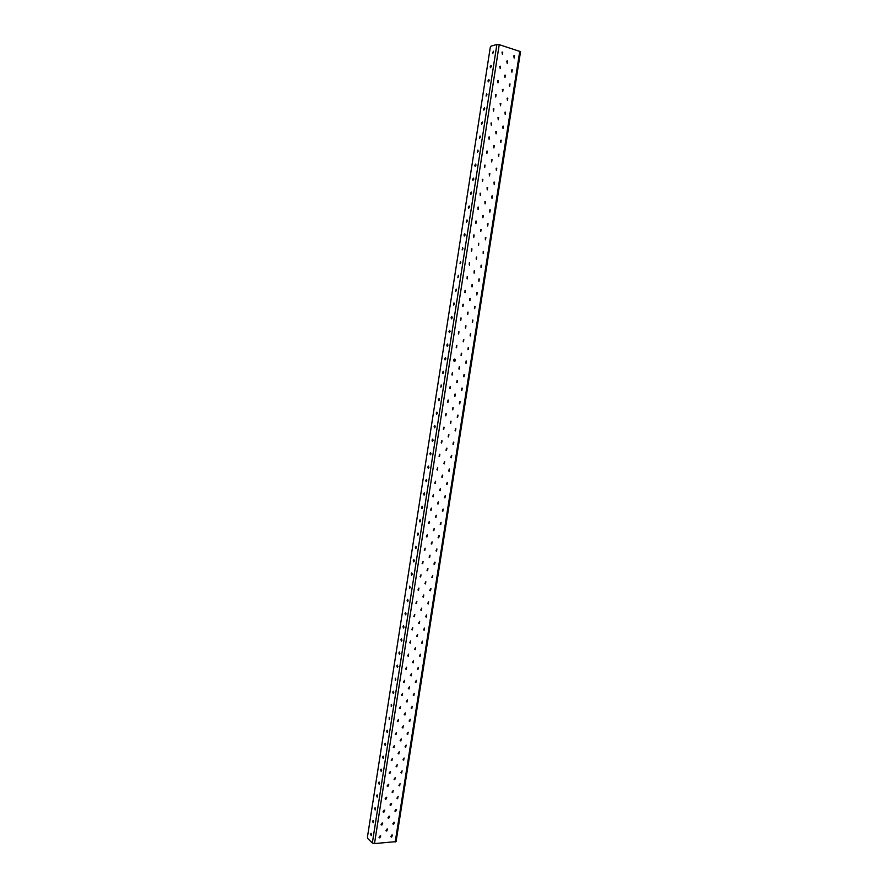 <?xml version="1.0" encoding="UTF-8"?>
<svg xmlns="http://www.w3.org/2000/svg" width="888" height="888" viewBox="0 0 888 888"><rect width="100%" height="100%" fill="white"/><g stroke="black" fill="none" stroke-linecap="round" stroke-linejoin="round"><path stroke-width="1.33" d="M386.735 831.068L387.634 829.17L387.068 828.981L386.169 830.879L386.735 831.068M385.969 830.558L387.301 829.004M388.744 818.27L389.632 816.361L389.077 816.183L388.189 818.081L388.744 818.27M387.989 817.77L389.299 816.194M390.764 805.449L391.63 803.529L391.086 803.351L390.209 805.261L390.764 805.449M389.999 804.95L391.308 803.374M392.774 792.596L393.106 790.498L392.774 792.596M392.019 792.118L393.306 790.52M394.794 779.731L395.127 777.633L394.794 779.731M394.05 779.253L395.315 777.644M396.814 766.832L397.147 764.735L396.814 766.832M396.081 766.377L397.336 764.746M398.845 753.923L399.167 751.814L398.845 753.923M398.113 753.468L399.345 751.825M400.865 740.981L401.198 738.872L400.865 740.981M400.155 740.548L401.365 738.883M402.897 728.016L403.23 725.907L402.897 728.016M402.186 727.594L403.396 725.918M404.939 715.029L405.272 712.92L404.939 715.029M404.24 714.618L405.416 712.931M406.981 702.031L407.315 699.899L406.981 702.031M406.282 701.631L407.448 699.91M409.024 688.999L409.357 686.868L409.024 688.999M408.336 688.611L409.479 686.879M411.066 675.935L411.399 673.814L411.066 675.935M410.4 675.568L411.51 673.814M413.12 662.859L413.453 660.728L413.12 662.859M412.465 662.492L413.553 660.739M415.173 649.761L415.506 647.618L415.173 649.761M414.53 649.405L415.595 647.63M417.238 636.629L417.571 634.498L417.238 636.629M416.594 636.296L417.638 634.498M419.291 623.487L419.636 621.345L419.291 623.487M418.67 623.154L419.68 621.345M421.356 610.311L421.7 608.169L421.356 610.311M420.746 610L421.733 608.169M423.432 597.113L423.765 594.96L423.432 597.113M422.832 596.814L423.787 594.971M425.507 583.893L425.84 581.74L425.507 583.893M424.919 583.605L425.851 581.74M427.583 570.651L427.916 568.498L427.583 570.651M427.006 570.374L427.905 568.498M429.659 557.387L430.003 555.222L429.659 557.387M429.104 557.12L429.97 555.222M431.746 544.1L432.09 541.924L431.746 544.1M431.202 543.845L432.045 541.924M433.832 530.78L434.177 528.604L433.832 530.78M433.311 530.536L434.11 528.604M435.93 517.438L436.263 515.262L435.93 517.438M435.42 517.205L436.186 515.262M438.017 504.073L438.583 501.942L438.017 504.073M437.529 503.862L438.261 501.898M440.126 490.687L440.47 488.5L440.126 490.687M439.649 490.487L440.348 488.5M442.224 477.278L442.746 475.124L442.224 477.278M441.769 477.078L442.435 475.091M444.333 463.836L444.677 461.649L444.333 463.836M443.889 463.658L444.522 461.649M446.442 450.383L446.93 448.207L446.442 450.383M446.02 450.205L446.609 448.185M448.562 436.896L448.906 434.698L448.562 436.896M448.151 436.73L448.706 434.698M450.682 423.387L451.026 421.178L450.682 423.387M450.294 423.232L450.804 421.178M452.802 409.845L453.146 407.636L452.802 409.845M452.436 409.712L452.902 407.648M454.922 396.292L455.322 394.083L454.922 396.292M454.578 396.159L455.011 394.083M457.054 382.706L457.409 380.486L457.054 382.706M456.732 382.584L457.12 380.497M459.196 369.097L459.551 366.877L459.196 369.097M458.885 368.986L459.229 366.888M461.327 355.466L461.682 353.235L461.327 355.466M461.039 355.355L461.349 353.246M463.469 341.802L463.825 339.571L463.469 341.802M463.203 341.714L463.469 339.593M465.623 328.127L465.967 325.885L465.623 328.127M465.368 328.038L465.601 325.907M467.765 314.408L468.043 312.165L467.765 314.408M467.532 314.33L467.721 312.199M469.919 300.677L470.274 298.435L469.919 300.677M469.708 300.61L469.863 298.468M472.083 286.924L472.427 284.671L472.083 286.924M471.883 286.857L471.994 284.704M474.236 273.138L474.592 270.884L474.236 273.138M474.07 273.082L474.137 270.918M476.412 259.329L476.601 257.054L476.412 259.329M476.246 259.274L476.279 257.109M478.577 245.488L478.743 243.212L478.577 245.488M478.443 245.443L478.432 243.279M480.752 231.635L481.107 229.37L480.752 231.635M480.63 231.59L480.586 229.426M482.928 217.749L483.283 215.473L482.928 217.749M482.828 217.715L482.739 215.54M485.114 203.829L485.47 201.565L485.114 203.829M485.026 203.807L484.904 201.632M487.301 189.899L487.656 187.623L487.301 189.899M487.235 189.877L487.068 187.69M489.488 175.935L489.843 173.648L489.488 175.935M489.443 175.913L489.233 173.737M491.675 161.938L492.041 159.662L491.675 161.938L491.408 159.751M493.872 147.93L494.239 145.643L493.872 147.93M493.861 147.919L493.595 145.732M496.081 133.888L496.436 131.591L496.081 133.888L495.77 131.702M498.29 119.813L498.645 117.527L498.29 119.813L497.968 117.638M500.499 105.728L500.854 103.419L500.499 105.728M500.532 105.728L500.155 103.552M502.708 91.608L503.074 89.3L502.708 91.608M502.763 91.619L502.353 89.433M504.928 77.456L505.294 75.147L504.928 77.456M504.995 77.478L504.551 75.291M507.148 63.281L507.514 60.972L507.148 63.281M507.237 63.303L506.759 61.128M371.617 834.931L371.095 833.344L370.673 834.032L371.206 835.619L371.617 834.931M373.615 822.122L373.093 820.545L372.671 821.234L373.193 822.81L373.615 822.122M375.613 809.29L375.102 807.725L374.669 808.413L375.191 809.989L375.613 809.29M377.622 796.425L377.111 794.871L376.667 795.581L377.178 797.135L377.622 796.425M379.631 783.549L379.121 782.006L378.665 782.716L379.187 784.259L379.631 783.549M381.64 770.64L381.13 769.108L380.675 769.829L381.185 771.361L381.64 770.64M383.649 757.719L383.15 756.188L382.684 756.92L383.194 758.441L383.649 757.719M385.67 744.766L385.17 743.256L384.704 743.989L385.203 745.498L385.67 744.766M387.69 731.79L387.19 730.291L386.724 731.035L387.224 732.533L387.69 731.79M389.721 718.792L389.221 717.304L389.233 719.546L389.721 718.792M391.752 705.771L391.253 704.295L391.253 706.537L391.752 705.771M393.784 692.729L393.295 691.264L392.796 692.041L393.284 693.506L393.784 692.729M395.815 679.664L395.327 678.21L395.315 680.441L395.815 679.664M397.857 666.577L397.38 665.134L396.858 665.922L397.347 667.365L397.857 666.577M399.9 653.457L399.422 652.025L398.901 652.824L399.378 654.256L399.9 653.457M401.942 640.326L401.476 638.905L400.943 639.704L401.42 641.125L401.942 640.326M403.996 627.161L403.529 625.751L402.986 626.573L403.463 627.983L403.996 627.161M406.049 613.974L405.583 612.576L405.039 613.408L405.505 614.807L406.049 613.974M408.114 600.765L407.648 599.378L407.093 600.21L407.559 601.598L408.114 600.765M410.167 587.534L409.712 586.158L409.612 588.378L410.167 587.534M412.243 574.281L411.788 572.915L411.211 573.77L411.666 575.135L412.243 574.281M414.308 561.005L413.864 559.64L413.275 560.506L413.73 561.86L414.308 561.005M416.383 547.696L415.939 546.353L415.351 547.23L415.795 548.573L416.405 547.341M418.459 534.365L418.015 533.033L417.416 533.921L417.86 535.253L418.481 534.01M420.535 521.012L420.102 519.691L419.502 520.59L419.935 521.911L420.568 520.657M422.621 507.636L422.189 506.327L421.578 507.237L422.011 508.547L422.644 507.281M424.708 494.239L424.286 492.94L423.665 493.85L424.087 495.149L424.708 494.239M426.806 480.819L426.384 479.52L425.752 480.452L426.173 481.74L426.806 480.819M428.893 467.366L428.482 466.089L427.838 467.021L428.26 468.298L428.893 467.366M431.002 453.89L430.591 452.625L429.936 453.568L430.347 454.834L431.002 453.89M433.1 440.393L432.7 439.127L432.034 440.093L432.434 441.347L433.1 440.393M435.209 426.873L434.809 425.618L434.132 426.584L434.532 427.838L435.209 426.873M437.318 413.32L436.929 412.088L436.241 413.064L436.641 414.296L437.318 413.32M439.438 399.744L439.049 398.523L438.35 399.511L438.739 400.743L439.438 399.744M441.558 386.147L441.17 384.937L440.859 387.157L441.558 386.147M443.623 372.76L443.301 371.317L442.59 372.338L442.968 373.548L443.7 372.261M445.754 359.129L445.432 357.686L444.71 358.708L445.088 359.906L445.832 358.63M447.929 345.21L447.563 344.022L446.831 345.055L447.208 346.253L447.929 345.21M450.072 331.513L449.705 330.336L448.962 331.391L449.328 332.567L450.072 331.513M452.203 317.793L451.848 316.628L451.104 317.682L451.459 318.859L452.203 317.793M454.345 304.04L453.99 302.886L453.59 305.117L454.345 304.04M456.499 290.276L456.143 289.122L455.722 291.364L456.499 290.276M458.641 276.479L458.297 275.336L457.864 277.578L458.641 276.479M460.794 262.648L460.461 261.516L460.006 263.758L460.794 262.648M462.959 248.807L462.626 247.685L462.16 249.928L462.959 248.807M465.112 234.932L464.79 233.81L463.98 234.954L464.313 236.064L465.112 234.932M467.288 221.023L466.966 219.924L466.466 222.178L467.288 221.023M469.452 207.104L469.142 206.005L468.309 207.17L468.631 208.269L469.452 207.104M471.628 193.151L471.317 192.063L470.485 193.24L470.795 194.328L471.539 193.517M473.804 179.176L473.504 178.1L472.649 179.287L472.96 180.364L473.804 179.176M475.99 165.168L475.691 164.102L474.836 165.312L475.136 166.378L475.99 165.168M478.177 151.138L477.877 150.083L477.311 152.359L478.177 151.138M480.364 137.085L480.075 136.031L479.487 138.317L480.364 137.085M482.561 122.999L482.273 121.967L481.385 123.21L481.673 124.253L482.561 122.999M484.759 108.891L484.482 107.859L483.583 109.124L483.86 110.156L484.759 108.891M486.957 94.761L486.68 93.74L486.058 96.037L486.957 94.761M489.166 80.597L488.9 79.587L487.978 80.875L488.256 81.896L489.166 80.597M491.375 66.411L491.108 65.412L490.187 66.711L490.454 67.721L491.375 66.411M493.595 52.203L493.328 51.204L492.662 53.524L493.595 52.203M391.608 837.04L392.496 835.142L391.941 834.964L391.053 836.851L391.608 837.04M390.842 836.518L392.163 834.975M393.617 824.286L394.494 822.377L393.95 822.199L393.062 824.097L393.617 824.286M392.862 823.775L394.161 822.21M395.626 811.499L396.503 809.601L395.959 809.423L395.082 811.321L395.626 811.499M394.871 811.01L396.17 809.434M397.635 798.701L397.968 796.614L397.635 798.701M396.892 798.223L398.168 796.625M399.656 785.88L399.989 783.782L399.656 785.88M398.912 785.403L400.177 783.804M401.676 773.037L402.009 770.939L401.676 773.037M400.943 772.571L402.186 770.951M403.696 760.161L404.029 758.063L403.696 760.161M402.974 759.717L404.207 758.075M405.727 747.274L406.06 745.165L405.727 747.274M405.006 746.83L406.227 745.176M407.759 734.354L408.091 732.256L407.759 734.354M407.048 733.932L408.247 732.256M409.79 721.422L410.123 719.313L409.79 721.422M409.091 721L410.267 719.324M411.832 708.458L412.165 706.349L411.832 708.458M411.133 708.058L412.287 706.349M413.875 695.482L414.208 693.362L413.875 695.482M413.186 695.082L414.319 693.362M415.917 682.472L416.25 680.352L415.917 682.472M415.24 682.084L416.361 680.352M417.959 669.441L418.304 667.31L417.959 669.441M417.305 669.075L418.392 667.321M420.013 656.387L420.346 654.256L420.013 656.387M419.369 656.032L420.435 654.256M422.078 643.312L422.411 641.18L422.078 643.312M421.434 642.968L422.477 641.18M424.131 630.214L424.464 628.071L424.131 630.214M423.509 629.881L424.52 628.071M426.196 617.082L426.529 614.94L426.196 617.082M425.585 616.76L426.573 614.951M428.26 603.94L428.604 601.798L428.26 603.94M427.661 603.629L428.627 601.798M430.336 590.764L431.002 588.7L430.336 590.764M429.748 590.476L430.68 588.622M432.412 577.577L432.745 575.424L432.412 577.577M431.834 577.289L432.734 575.424M434.487 564.357L435.12 562.271L434.487 564.357M433.921 564.08L434.798 562.193M436.563 551.115L436.907 548.951L436.563 551.115M436.019 550.849L436.863 548.951M438.65 537.851L439.249 535.741L438.65 537.851M438.128 537.595L438.938 535.686M440.748 524.564L441.081 522.388L440.748 524.564M440.226 524.32L441.003 522.388M442.835 511.244L443.179 509.068L442.835 511.244M442.335 511.022L443.079 509.068M444.932 497.913L445.276 495.726L444.932 497.913M444.455 497.691L445.166 495.726M447.03 484.548L447.374 482.362L447.03 484.548M446.564 484.349L447.241 482.362M449.139 471.162L449.483 468.975L449.139 471.162M448.695 470.973L449.328 468.975M451.248 457.753L451.737 455.588L451.248 457.753M450.815 457.564L451.415 455.555M453.357 444.311L453.835 442.146L453.357 444.311M452.947 444.144L453.513 442.124M455.477 430.858L455.822 428.66L455.477 430.858M455.078 430.702L455.611 428.66M457.598 417.371L458.03 415.184L457.598 417.371M457.22 417.227L457.709 415.173M459.718 403.862L460.128 401.676L459.718 403.862M459.362 403.729L459.806 401.665M461.849 390.332L462.193 388.123L461.849 390.332M461.505 390.198L461.915 388.134M463.98 376.778L464.324 374.558L463.98 376.778M463.658 376.656L464.024 374.57M466.111 363.192L466.466 360.983L466.111 363.192M465.812 363.081L466.145 360.994M468.254 349.583L468.609 347.363L468.254 349.583M467.965 349.484L468.265 347.386M470.396 335.953L470.707 333.721L470.396 335.953M470.129 335.864L470.385 333.755M472.549 322.3L472.893 320.069L472.549 322.3M472.294 322.211L472.516 320.091M474.692 308.613L475.047 306.382L474.692 308.613M474.47 308.547L474.647 306.416M476.856 294.916L477.2 292.674L476.856 294.916M476.645 294.849L476.778 292.707M479.009 281.185L479.231 278.921L479.009 281.185M478.821 281.119L478.91 278.976M481.174 267.421L481.529 265.179L481.174 267.421M481.007 267.366L481.063 265.223M483.338 253.646L483.527 251.371L483.338 253.646M483.183 253.591L483.205 251.437M485.514 239.838L485.869 237.584L485.514 239.838M485.381 239.793L485.359 237.64M487.69 226.007L488.045 223.743L487.69 226.007M487.568 225.974L487.512 223.809M489.865 212.143L490.22 209.879L489.865 212.143M489.765 212.121L489.665 209.945M492.052 198.257L492.407 195.993L492.052 198.257M491.963 198.235L491.83 196.07M494.239 184.349L494.594 182.084L494.239 184.349M494.172 184.338L493.994 182.162M496.425 170.418L496.781 168.143L496.425 170.418M496.381 170.407L496.17 168.232M498.623 156.454L498.978 154.179L498.623 156.454L498.346 154.268M500.821 142.469L501.176 140.193L500.821 142.469L500.532 140.293M503.019 128.46L503.385 126.174L503.019 128.46M503.03 128.46L502.708 126.285M505.228 114.419L505.594 112.132L505.228 114.419M505.25 114.43L504.906 112.243M507.437 100.355L507.803 98.057L507.437 100.355M507.481 100.366L507.092 98.191M509.656 86.269L510.023 83.972L509.656 86.269M509.712 86.28L509.29 84.105M511.877 72.15L512.243 69.841L511.877 72.15M511.943 72.161L511.499 69.986M379.831 837.895L380.73 835.997L380.153 835.808L379.254 837.695L379.831 837.895M379.054 837.373L380.408 835.819M381.84 825.063L382.728 823.165L382.162 822.976L381.263 824.874L381.84 825.063M381.063 824.552L382.406 822.998M383.849 812.22L384.737 810.311L384.171 810.122L383.283 812.032L383.849 812.22M383.083 811.721L384.404 810.145M385.858 799.344L386.735 797.424L386.191 797.246L385.314 799.167L385.858 799.344M385.103 798.856L386.413 797.269M387.878 786.457L388.744 784.526L388.2 784.348L387.335 786.28L387.878 786.457M387.124 785.98L388.422 784.37M389.899 773.537L390.232 771.428L389.899 773.537M389.155 773.071L390.431 771.45M391.919 760.594L392.252 758.485L391.919 760.594M391.186 760.139L392.441 758.496M393.95 747.629L394.283 745.52L393.95 747.629M393.218 747.185L394.461 745.532M395.981 734.654L396.314 732.533L395.981 734.654M395.26 734.221L396.481 732.545M398.013 721.644L398.346 719.513L398.013 721.644M397.302 721.223L398.512 719.524M400.055 708.602L400.388 706.482L400.055 708.602M399.356 708.202L400.532 706.493M402.098 695.548L402.431 693.417L402.098 695.548M401.409 695.149L402.564 693.428M404.14 682.472L404.473 680.341L404.14 682.472M403.463 682.084L404.595 680.341M406.193 669.363L406.526 667.232L406.193 669.363M405.516 668.997L406.637 667.232M408.247 656.243L408.58 654.101L408.247 656.243M407.581 655.877L408.68 654.101M410.3 643.09L410.633 640.947L410.3 643.09M409.657 642.745L410.722 640.947M412.365 629.914L412.698 627.772L412.365 629.914M411.732 629.581L412.765 627.772M414.43 616.716L414.763 614.563L414.43 616.716M413.808 616.394L414.818 614.574M416.494 603.496L416.838 601.343L416.494 603.496M415.884 603.185L416.872 601.343M418.57 590.254L418.903 588.089L418.57 590.254M417.971 589.954L418.925 588.089M420.646 576.978L420.979 574.814L420.646 576.978M420.057 576.701L420.99 574.814M422.721 563.691L423.065 561.516L422.721 563.691M422.155 563.414L423.054 561.516M424.808 550.371L425.141 548.196L424.808 550.371M424.253 550.116L425.119 548.196M426.895 537.029L427.228 534.854L426.895 537.029M426.362 536.785L427.184 534.854M428.982 523.665L429.326 521.489L428.982 523.665M428.46 523.432L429.259 521.478M431.08 510.278L431.424 508.091L431.08 510.278M430.58 510.056L431.335 508.091M433.178 496.858L433.522 494.672L433.178 496.858M432.689 496.647L433.411 494.672M435.275 483.427L435.62 481.229L435.275 483.427M434.809 483.216L435.497 481.229M437.384 469.963L437.729 467.765L437.384 469.963M436.929 469.774L437.584 467.765M439.493 456.476L439.838 454.268L439.493 456.476M439.061 456.299L439.671 454.268M441.602 442.957L442.08 440.781L441.602 442.957M441.192 442.79L441.769 440.759M443.723 429.426L444.067 427.217L443.723 429.426M443.334 429.27L443.867 427.217M445.843 415.862L446.276 413.664L445.843 415.862M445.465 415.717L445.965 413.653M447.974 402.275L448.385 400.066L447.974 402.275M447.619 402.142L448.074 400.066M450.105 388.666L450.494 386.447L450.105 388.666M449.761 388.544L450.183 386.447M452.236 375.025L452.603 372.805L452.236 375.025M451.914 374.914L452.292 372.816M454.367 361.372C455.722 360.817 455.844 360.073 454.723 359.141L454.723 359.141C453.368 359.684 453.246 360.428 454.367 361.372L454.367 361.372M454.068 361.261L454.401 359.152M456.51 347.685L456.843 345.443L456.51 347.685M456.232 347.585L456.521 345.465M458.652 333.966L458.963 331.724L458.652 333.966M458.397 333.877L458.652 331.746M460.805 320.235L461.094 317.982L460.805 320.235M460.561 320.157L460.772 318.015M462.959 306.471L463.314 304.229L462.959 306.471M462.737 306.404L462.903 304.251M465.112 292.685L465.467 290.432L465.112 292.685M464.912 292.618L465.046 290.465M467.277 278.876L467.499 276.601L467.277 278.876M467.088 278.821L467.177 276.656M469.441 265.035L469.641 262.759L469.441 265.035M469.275 264.99L469.319 262.815M471.606 251.171L471.961 248.906L471.606 251.171M471.461 251.126L471.473 248.951M473.781 237.285L474.137 235.02L473.781 237.285M473.659 237.251L473.626 235.065M475.957 223.365L476.312 221.101L475.957 223.365M475.857 223.332L475.779 221.156M478.144 209.424L478.499 207.148L478.144 209.424M478.055 209.402L477.933 207.215M480.319 195.46L480.674 193.184L480.319 195.46M480.253 195.438L480.097 193.251M482.517 181.474L482.872 179.187L482.517 181.474M482.462 181.452L482.273 179.265M484.704 167.455L485.059 165.168L484.704 167.455L484.448 165.246M486.901 153.402L487.257 151.115L486.901 153.402L486.624 151.204M489.099 139.338L489.466 137.041L489.099 139.338L488.8 137.141M491.308 125.241L491.663 122.944L491.308 125.241M491.33 125.241L490.986 123.055M493.517 111.122L493.872 108.813L493.517 111.122M493.55 111.122L493.184 108.935M495.726 96.97L496.092 94.661L495.726 96.97M495.781 96.981L495.382 94.783M497.946 82.795L498.312 80.475L497.946 82.795M498.013 82.806L497.58 80.619M500.166 68.587L500.532 66.267L500.166 68.587M500.255 68.609L499.778 66.422M502.397 54.357L502.763 52.037L502.397 54.357M502.486 54.39L501.986 52.192M514.096 58.009L514.463 55.7L514.096 58.009M514.185 58.031L513.708 55.855M499.234 44.666L520.546 51.659L396.059 841.613L374.503 843.589L372.338 843.012L367.765 838.55L367.454 836.995L490.265 47.486L491.075 46.109L496.88 44.467L499.234 44.666L374.503 843.589M395.193 842.035L519.78 51.16M496.88 44.467L372.338 843.012"/></g></svg>
